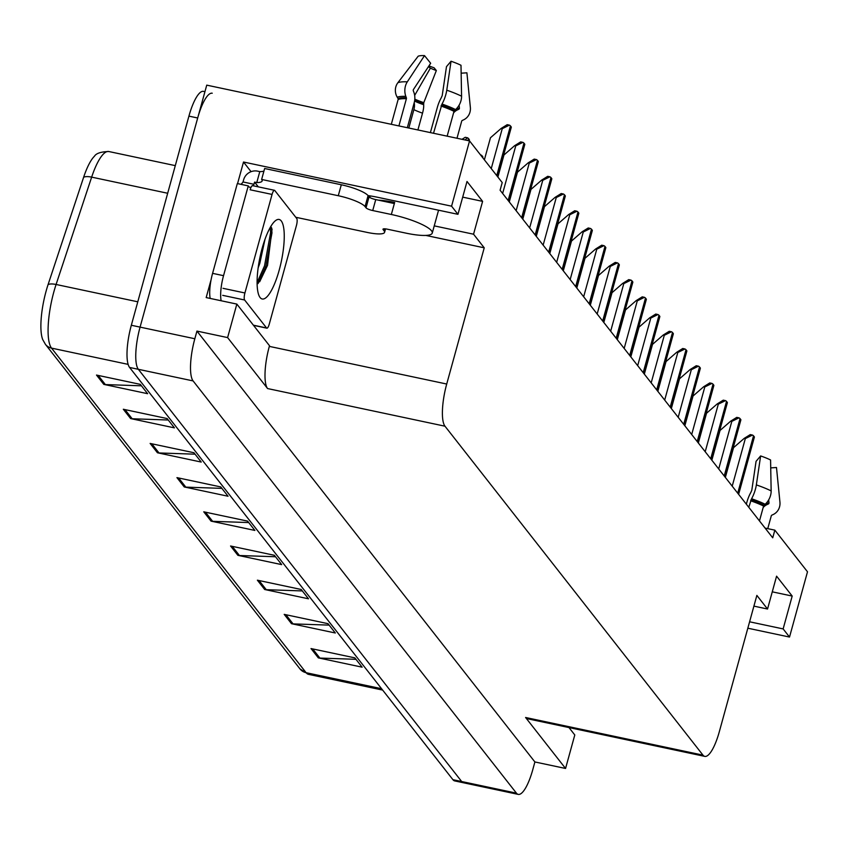 <?xml version="1.0" encoding="UTF-8"?>
<svg xmlns="http://www.w3.org/2000/svg" width="850" height="850" viewBox="0 0 850 850"><rect width="100%" height="100%" fill="white"/><g stroke="black" fill="none" stroke-linecap="round" stroke-linejoin="round"><path stroke-width="1.27" d="M237.564 183.611L243.514 162.021L251.079 171.679M434.244 225.866L473.556 234.207L484.234 247.817L446.717 384.03L269.322 346.386L269.503 345.727L236.842 304.087L206.178 297.574L211.087 279.724M446.717 384.03A34.85 9.318 102 0 0 444.986 426.201L702.982 755.14L525.587 717.496L565.558 768.464L574.791 734.963L568.99 727.568M525.587 717.496A34.85 9.318 102 0 0 527.393 718.739L704.799 756.383A34.85 9.318 102 0 0 719.344 731.616L756.861 595.404L767.539 609.025L753.907 606.124M269.322 346.386A34.85 9.318 102 0 0 267.58 388.556L227.609 337.588L196.945 331.086L534.894 761.961L532.791 769.622A34.85 9.318 -78 0 1 518.234 794.389A34.85 9.318 -78 0 1 516.428 793.146L193.099 380.917A34.85 9.318 -78 0 1 194.831 338.746L196.945 331.086M236.842 304.087L227.609 337.588M518.234 794.389L463.484 782.776A34.85 9.318 -78 0 1 461.678 781.532L138.348 369.304A34.85 9.318 -78 0 1 140.08 327.123L206.741 85.138L469.551 140.919L451.573 206.178L243.514 162.021M749.594 621.796L783.137 628.915L789.523 637.054L807.5 571.795L774.839 530.145L765.096 528.084M789.523 637.054L747.83 628.203M565.558 768.464L534.894 761.961M774.839 530.145L772.724 537.816L500.098 190.23L502.212 182.559L469.551 140.919M702.982 755.14A34.85 9.318 102 0 0 704.799 756.383M484.234 247.817L425.808 235.418M451.573 206.178L457.959 214.317L378.016 197.359A37.177 7.809 -164.6 0 0 368.05 195.606L369.049 196.871A5.812 1.222 -164.6 0 0 375.743 199.591L372.725 210.545A5.812 1.222 15.4 0 1 366.031 207.825L369.049 196.871M772.268 591.834L792.189 596.062L776.581 576.173L767.539 609.025M792.189 596.062L783.137 628.915M462.697 197.136L482.609 201.365L467.011 181.475L457.959 214.317M482.609 201.365L473.556 234.207M167.684 193.258L91.651 177.129L56.089 284.474A46.463 12.421 102 0 0 53.847 291.89A46.463 12.421 102 0 0 51.531 348.118A11.613 10.922 141.9 0 1 45.411 344.335L42.734 339.607A41.82 11.178 -78 0 1 46.07 291.274A41.82 11.178 -78 0 1 48.078 284.591L83.64 177.246A41.82 11.178 -78 0 1 94.424 156.251C96.167 153.329 100.959 151.746 108.811 151.523A46.463 12.421 102 0 0 91.651 177.129A11.613 4.303 -161.7 0 0 83.64 177.246M204.935 91.672L203.479 91.364A34.85 9.318 -78 0 0 188.923 116.131L131.325 325.263A34.85 9.318 -78 0 0 129.582 367.444L452.912 779.673A34.85 9.318 -78 0 0 454.729 780.916L463.484 782.776A34.85 9.318 -78 0 1 461.678 781.532L138.348 369.304A34.85 9.318 -78 0 1 140.08 327.123L197.689 117.991A34.85 9.318 -78 0 1 212.234 93.224M355.948 659.313L319.876 658.07A9.297 8.744 141.9 0 1 318.325 657.879L362.121 667.176L354.811 657.857L311.015 648.561L318.325 657.879M329.141 625.122L293.069 623.889A9.297 8.744 141.9 0 1 291.507 623.698L335.314 632.995L327.994 623.666L284.197 614.369L291.507 623.698M302.324 590.931L266.252 589.698A9.297 8.744 141.9 0 1 264.69 589.507L308.497 598.804L301.187 589.486L257.38 580.189L264.69 589.507M275.506 556.75L239.434 555.518A9.297 8.744 141.9 0 1 237.883 555.326L281.679 564.623L274.369 555.294L230.573 545.997L237.883 555.326M141.44 385.815L105.368 384.582A9.297 8.744 141.9 0 1 103.817 384.391L147.613 393.688L140.303 384.359L96.496 375.062L103.817 384.391M168.258 420.006L132.186 418.763A9.297 8.744 141.9 0 1 130.624 418.572L174.431 427.869L167.11 418.551L123.314 409.254L130.624 418.572M195.064 454.187L158.992 452.954A9.297 8.744 141.9 0 1 157.441 452.763L201.238 462.06L193.928 452.731L150.131 443.434L157.441 452.763M221.882 488.378L185.81 487.135A9.297 8.744 141.9 0 1 184.259 486.954L228.055 496.241L220.745 486.922L176.938 477.626L184.259 486.954M248.699 522.559L212.627 521.326A9.297 8.744 141.9 0 1 211.066 521.135L254.873 530.432L247.552 521.103L203.756 511.817L211.066 521.135M725.358 477.413L733.539 447.674L744.228 438.356L745.322 438.589L752.494 435.062A5.812 1.222 15.4 0 1 753.525 435.827L754.258 436.762A5.812 1.222 15.4 0 1 754.375 437.144A5.812 1.222 15.4 0 1 754.258 437.304M744.228 438.356L750.274 434.594L752.494 435.062M711.854 460.201L720.035 430.461L730.724 421.132L731.818 421.366L738.99 417.849A5.812 1.222 15.4 0 1 740.021 418.614L740.754 419.539A5.812 1.222 15.4 0 1 740.871 419.921A5.812 1.222 15.4 0 1 740.754 420.091M730.724 421.132L736.769 417.371L738.99 417.849M698.349 442.978L706.531 413.238L717.219 403.92L718.314 404.154L725.486 400.626A5.812 1.222 15.4 0 1 726.516 401.391L727.249 402.326A5.812 1.222 15.4 0 1 727.366 402.709A5.812 1.222 15.4 0 1 727.249 402.868M717.219 403.92L723.265 400.159L725.486 400.626M684.845 425.765L693.026 396.026L703.715 386.707L704.809 386.931L711.981 383.414A5.812 1.222 15.4 0 1 713.012 384.179L713.745 385.103A5.812 1.222 15.4 0 1 713.862 385.486A5.812 1.222 15.4 0 1 713.745 385.656M703.715 386.707L709.761 382.936L711.981 383.414M671.341 408.542L679.522 378.803L690.211 369.484L691.305 369.718L698.477 366.191A5.812 1.222 15.4 0 1 699.508 366.956L700.241 367.891A5.812 1.222 15.4 0 1 700.357 368.273A5.812 1.222 15.4 0 1 700.241 368.443M690.211 369.484L696.256 365.723L698.477 366.191M383.276 228.937L383.095 229.585A5.812 1.222 15.4 0 1 382.978 229.202A5.812 1.222 15.4 0 1 387.356 229.192L405.971 233.134A34.85 7.321 -164.6 0 0 432.257 233.07A34.85 7.321 -164.6 0 0 431.513 230.786A34.85 7.321 -164.6 0 0 391.34 214.487L372.725 210.545M433.511 133.269L442 104.061A12.782 3.432 -71.2 0 0 446.771 90.196L451.042 61.242A26.722 5.621 -164.6 0 1 460.998 65.28L461.571 96.209A12.782 8.415 116.2 0 1 455.568 109.565L454.484 110.521A1.158 0.765 -63.8 0 0 453.996 111.329L447.153 136.159M407.32 127.713L414.237 102.584A12.782 9.233 92.4 0 0 413.844 92.204L413.323 90.812A1.158 0.839 -87.6 0 1 413.461 89.494L430.663 63.272L424.511 55.611L407.309 81.823A12.782 9.233 92.4 0 0 405.843 96.39L406.364 97.771A1.158 0.839 -87.6 0 1 406.396 98.717L398.905 125.927M391.308 124.312L398.14 99.471A1.158 1.094 69 0 0 398.013 98.536L397.216 97.187A12.782 12.017 -111 0 1 397.896 82.694L418.179 56.196A26.722 5.621 -164.6 0 1 424.511 55.611M378.494 200.175A34.85 7.321 15.4 0 1 394.666 202.449L394.358 203.543L375.743 199.591M456.992 138.252L461.699 121.146A1.158 1.094 -111 0 1 462.272 120.456L463.622 119.829A12.782 12.017 69 0 0 470.358 107.408L466.905 72.813L461.146 73.196M451.042 61.242L446.484 66.64L442.212 95.593L441.139 97.994A12.782 3.432 -71.2 0 0 437.314 107.483L430.387 132.611M408.808 128.031L413.876 109.639A12.782 8.415 -63.8 0 0 414.194 102.733M414.662 95.402L430.408 68.117A15.938 3.347 -164.6 0 0 436.348 70.529L423.789 102.659L423.651 104.699A12.782 3.432 108.8 0 1 422.524 113.146L417.902 129.954M459.106 105.166L459.404 108.131A1.158 1.094 -111 0 1 458.798 109.267L457.449 109.894A12.782 12.017 69 0 0 453.571 112.848M430.408 68.117L428.4 66.725M428.953 65.875A26.722 5.621 -164.6 0 0 434.042 67.756L436.348 70.529M240.933 184.333A23.237 6.205 -78 0 0 243.026 181.964L243.631 179.786A11.613 10.922 141.9 0 1 257.603 171.148L259.792 171.615A23.237 4.887 -164.6 0 0 263.936 171.073M341.296 184.769L338.279 195.723L261.63 179.456L264.648 168.502L341.296 184.769A23.237 4.887 15.4 0 1 368.071 195.627L365.064 206.582L366.031 207.825M383.095 229.585L384.072 230.828A23.237 4.887 15.4 0 1 384.572 232.347A23.237 4.887 15.4 0 1 367.051 232.39L295.779 217.271M338.279 195.723A23.237 4.887 15.4 0 1 365.064 206.582M261.63 179.456A23.237 4.887 15.4 0 1 262.129 180.976A23.237 4.887 15.4 0 1 256.774 182.569L254.586 182.102L258.326 186.873M251.143 187.117A23.237 6.205 -78 0 1 249.857 187.308A23.237 6.205 -78 0 1 248.264 185.884L237.32 183.558L212.585 273.349A23.237 6.205 102 0 0 210.205 298.435M221.159 300.762A23.237 6.205 -78 0 1 223.539 275.676L248.264 185.884M243.026 181.964L253.98 184.291A23.237 6.205 -78 0 1 252.886 185.714M254.586 182.102L253.98 184.291M259.792 171.615L256.774 182.569M748.786 507.291L751.581 498.759A12.782 3.432 -71.2 0 0 756.351 484.904L760.622 455.94A26.722 5.621 -164.6 0 1 770.578 459.978L771.152 490.907A12.782 8.415 116.2 0 1 765.149 504.263L764.065 505.229A1.158 0.765 -63.8 0 0 763.576 506.026L759.475 520.912M767.752 528.647L771.279 515.854A1.158 1.094 -111 0 1 771.853 515.153L773.202 514.526A12.782 12.017 69 0 0 779.939 502.106L776.486 467.511L770.727 467.893M760.622 455.94L756.064 461.337L751.793 490.301L750.709 492.692A12.782 3.432 -71.2 0 0 746.895 502.18L746.343 504.178M768.687 499.874L768.984 502.839A1.158 1.094 -111 0 1 768.368 503.965L767.029 504.592A12.782 12.017 69 0 0 763.151 507.556M731.903 453.634L731.361 454.463M262.14 248.359A40.662 10.869 -78 0 1 275.836 220.405A40.662 10.869 -78 0 1 279.204 270.119A40.662 10.869 -78 0 1 259.622 296.831A40.662 10.869 -78 0 1 262.14 248.359M259.664 281.775L267.516 265.37L272.043 229.213L270.821 226.44M258.156 267.856L259.792 263.404L264.988 239.328M269.291 324.052A5.812 1.551 -78 0 1 266.868 328.174A5.812 1.551 -78 0 1 266.571 327.973L244.63 299.997A5.812 1.551 -78 0 1 244.917 292.974L272.064 194.427A5.812 1.551 -78 0 1 274.486 190.294A5.812 1.551 -78 0 1 274.784 190.506L296.724 218.482A5.812 1.551 -78 0 1 296.438 225.505L269.291 324.052M272.064 194.427L250.155 189.784A5.812 1.551 -78 0 1 252.588 185.651A5.812 1.551 -78 0 1 252.886 185.852M258.039 283.581L265.912 266.103L271.968 232.932L271.607 227.843M257.104 282.593L264.541 265.816L270.598 232.634L270.226 227.471M657.836 391.329L666.018 361.59L676.706 352.272L677.801 352.495L684.972 348.978A5.812 1.222 15.4 0 1 686.003 349.743L686.736 350.668A5.812 1.222 15.4 0 1 686.853 351.05A5.812 1.222 15.4 0 1 686.736 351.22M676.706 352.272L682.752 348.5L684.972 348.978M644.332 374.106L652.513 344.367L663.202 335.049L664.296 335.283L671.468 331.755A5.812 1.222 15.4 0 1 672.499 332.52L673.232 333.455A5.812 1.222 15.4 0 1 673.349 333.837A5.812 1.222 15.4 0 1 673.232 334.007M663.202 335.049L669.247 331.288L671.468 331.755M630.817 356.894L639.009 327.154L649.697 317.836L650.792 318.059L657.964 314.543A5.812 1.222 15.4 0 1 658.994 315.308L659.727 316.232A5.812 1.222 15.4 0 1 659.844 316.614A5.812 1.222 15.4 0 1 659.727 316.784M649.697 317.836L655.743 314.064L657.964 314.543M617.312 339.671L625.504 309.931L636.193 300.613L637.287 300.847L644.459 297.319A5.812 1.222 15.4 0 1 645.49 298.084L646.223 299.019A5.812 1.222 15.4 0 1 646.34 299.402A5.812 1.222 15.4 0 1 646.223 299.572M636.193 300.613L642.239 296.852L644.459 297.319M603.808 322.458L612 292.719L622.689 283.401L623.783 283.624L630.955 280.107A5.812 1.222 15.4 0 1 631.986 280.872L632.719 281.796A5.812 1.222 15.4 0 1 632.836 282.179A5.812 1.222 15.4 0 1 632.719 282.349M622.689 283.401L628.734 279.629L630.955 280.107M590.304 305.235L598.496 275.496L609.184 266.178L610.279 266.411L617.451 262.884A5.812 1.222 15.4 0 1 618.481 263.649L619.214 264.584A5.812 1.222 15.4 0 1 619.331 264.966A5.812 1.222 15.4 0 1 619.214 265.136M609.184 266.178L615.23 262.416L617.451 262.884M576.799 288.022L584.991 258.283L595.68 248.965L596.774 249.188L603.946 245.671A5.812 1.222 15.4 0 1 604.977 246.436L605.71 247.371A5.812 1.222 15.4 0 1 605.827 247.743A5.812 1.222 15.4 0 1 605.71 247.913M595.68 248.965L601.726 245.193L603.946 245.671M563.295 270.799L571.487 241.071L582.176 231.742L583.27 231.976L590.442 228.448A5.812 1.222 15.4 0 1 591.472 229.213L592.206 230.148A5.812 1.222 15.4 0 1 592.322 230.531A5.812 1.222 15.4 0 1 592.206 230.701M582.176 231.742L588.221 227.981L590.442 228.448M480.771 155.221L480.973 154.987A5.812 1.222 15.4 0 1 482.003 155.752L482.736 156.687A5.812 1.222 15.4 0 1 482.864 157.069A5.812 1.222 15.4 0 1 482.736 157.239M465.056 139.963L467.468 137.774A5.812 1.222 15.4 0 1 468.499 138.539L469.232 139.474A5.812 1.222 15.4 0 1 469.359 139.846A5.812 1.222 15.4 0 1 469.232 140.016M462.007 139.315L465.248 137.296L467.468 137.774M549.791 253.587L557.982 223.847L568.671 214.529L569.766 214.752L576.938 211.236A5.812 1.222 15.4 0 1 577.968 212.001L578.701 212.936A5.812 1.222 15.4 0 1 578.818 213.308A5.812 1.222 15.4 0 1 578.701 213.477M568.671 214.529L574.717 210.758L576.938 211.236M536.286 236.364L544.478 206.635L555.167 197.306L556.261 197.54L563.433 194.012A5.812 1.222 15.4 0 1 564.464 194.778L565.197 195.712A5.812 1.222 15.4 0 1 565.314 196.095A5.812 1.222 15.4 0 1 565.197 196.265M555.167 197.306L561.213 193.545L563.433 194.012M522.782 219.151L530.974 189.412L541.663 180.094L542.757 180.317L549.929 176.8A5.812 1.222 15.4 0 1 550.959 177.565L551.692 178.5A5.812 1.222 15.4 0 1 551.809 178.872A5.812 1.222 15.4 0 1 551.692 179.042M541.663 180.094L547.708 176.322L549.929 176.8M509.277 201.928L517.469 172.199L528.158 162.871L529.253 163.104L536.424 159.577A5.812 1.222 15.4 0 1 537.455 160.342L538.188 161.277A5.812 1.222 15.4 0 1 538.305 161.659A5.812 1.222 15.4 0 1 538.188 161.829M528.158 162.871L534.204 159.109L536.424 159.577M497.888 177.055L503.965 154.976L514.654 145.658L515.748 145.881L522.92 142.364A5.812 1.222 15.4 0 1 523.951 143.129L524.684 144.064A5.812 1.222 15.4 0 1 524.801 144.436A5.812 1.222 15.4 0 1 524.684 144.606M514.654 145.658L520.699 141.886L522.92 142.364M484.383 159.832L490.461 137.764L501.149 128.435L502.244 128.669L509.416 125.141A5.812 1.222 15.4 0 1 510.446 125.906L511.179 126.841A5.812 1.222 15.4 0 1 511.296 127.224A5.812 1.222 15.4 0 1 511.179 127.394M501.149 128.435L507.195 124.674L509.416 125.141M194.831 338.746L131.325 325.263M193.099 380.917L129.582 367.444M516.428 793.146L452.912 779.673M444.986 426.201L267.58 388.556M48.078 284.591A11.613 4.303 -161.7 0 1 56.089 284.474L137.785 301.803M128.137 364.374L51.531 348.118L306.117 672.701A46.463 12.421 102 0 0 308.539 674.358L299.997 668.918A11.613 10.922 -38.1 0 0 306.117 672.701L381.576 688.713M188.923 116.131L197.689 117.991M212.627 521.326L205.445 512.168M185.81 487.135L178.627 477.987M158.992 452.954L151.821 443.796M132.186 418.763L125.003 409.615M105.368 384.582L98.186 375.424M239.434 555.518L232.262 546.359M266.252 589.698L259.069 580.55M293.069 623.889L285.887 614.731M319.876 658.07L312.704 648.922M738.459 494.116L754.258 436.762M737.726 493.191L753.525 435.827M732.211 486.168L745.322 438.589M724.954 476.903L740.754 419.539M724.221 475.968L740.021 418.614M718.707 468.945L731.818 421.366M711.45 459.68L727.249 402.326M710.717 458.756L726.516 401.391M705.202 451.733L718.314 404.154M697.946 442.467L713.745 385.103M697.213 441.533L713.012 384.179M691.698 434.509L704.809 386.931M684.441 425.244L700.241 367.891M683.708 424.32L699.508 366.956M678.194 417.297L691.305 369.718M453.996 111.329A34.85 7.321 -164.6 0 0 441.012 106.059M406.396 98.717A34.85 7.321 -164.6 0 0 398.14 99.471M391.34 214.487L394.358 203.543M413.876 109.639A23.237 4.887 -164.6 0 0 422.524 113.146M454.569 110.447A27.476 5.78 -164.6 0 0 457.449 109.894M414.577 101.108A27.476 5.78 -164.6 0 0 423.651 104.699M455.207 109.884A28.656 6.024 -164.6 0 0 458.798 109.267M414.694 100.385A28.656 6.024 -164.6 0 0 423.544 103.849M456.461 108.715A28.953 6.088 -164.6 0 0 459.404 108.131M414.821 99.152A28.953 6.088 -164.6 0 0 423.789 102.659M461.571 96.209A39.737 8.351 -164.6 0 0 446.771 90.196M407.309 81.823A39.737 8.351 -164.6 0 0 397.896 82.694M455.568 109.565A36.412 7.65 -164.6 0 0 442 104.061M405.843 96.39A36.412 7.65 -164.6 0 0 397.216 97.187M454.484 110.521A35.232 7.406 -164.6 0 0 441.362 105.198M406.364 97.771A35.232 7.406 -164.6 0 0 398.013 98.536M384.072 230.828L384.625 228.809M223.539 275.676L212.585 273.349M763.576 506.026A34.85 7.321 -164.6 0 0 750.593 500.767M764.15 505.155A27.476 5.78 -164.6 0 0 767.029 504.592M764.787 504.592A28.656 6.024 -164.6 0 0 768.368 503.965M766.031 503.423A28.953 6.088 -164.6 0 0 768.984 502.839M771.152 490.907A39.737 8.351 -164.6 0 0 756.351 484.904M765.149 504.263A36.412 7.65 -164.6 0 0 751.581 498.759M764.065 505.229A35.232 7.406 -164.6 0 0 750.933 499.896M266.571 327.973L253.374 325.178M244.917 292.974L223.019 288.32M244.63 299.997L222.721 295.354M670.937 408.032L686.736 350.668M670.204 407.097L686.003 349.743M664.689 400.074L677.801 352.495M657.433 390.819L673.232 333.455M656.699 389.884L672.499 332.52M651.185 382.861L664.296 335.283M643.928 373.596L659.727 316.232M643.195 372.661L658.994 315.308M637.681 365.638L650.792 318.059M630.424 356.384L646.223 299.019M629.691 355.449L645.49 298.084M624.176 348.426L637.287 300.847M616.919 339.161L632.719 281.796M616.186 338.226L631.986 280.872M610.672 331.203L623.783 283.624M603.415 321.948L619.214 264.584M602.682 321.013L618.481 263.649M597.168 313.99L610.279 266.411M589.911 304.725L605.71 247.371M589.178 303.79L604.977 246.436M583.663 296.767L596.774 249.188M576.406 287.513L592.206 230.148M575.673 286.578L591.472 229.213M570.159 279.554L583.27 231.976M482.524 157.462L482.736 156.687M481.791 156.528L482.003 155.752M468.871 140.771L469.232 139.474M467.936 140.579L468.499 138.539M562.902 270.289L578.701 212.936M562.169 269.354L577.968 212.001M556.654 262.331L569.766 214.752M549.398 253.077L565.197 195.712M548.664 252.142L564.464 194.778M543.15 245.119L556.261 197.54M535.893 235.854L551.692 178.5M535.16 234.919L550.959 177.565M529.646 227.896L542.757 180.317M522.389 218.641L538.188 161.277M521.656 217.706L537.455 160.342M516.141 210.683L529.253 163.104M508.884 201.418L524.684 144.064M508.151 200.483L523.951 143.129M502.637 193.46L515.748 145.881M497.484 176.534L511.179 126.841M496.751 175.61L510.446 125.906M491.247 168.587L502.244 128.669M299.997 668.918L45.411 344.335M308.539 674.358L382.649 690.083M108.811 151.523L175.291 165.633M738.629 494.339L754.375 437.144M725.124 477.116L740.871 419.921M711.62 459.903L727.366 402.709M698.116 442.68L713.862 385.486M684.611 425.467L700.357 368.273M369.771 197.455L370.196 195.914M432.257 233.07L438.558 210.205M385.528 228.884L384.572 232.347M266.868 328.174L253.512 325.348M274.486 190.294L252.588 185.651M671.107 408.244L686.853 351.05M657.602 391.032L673.349 333.837M644.098 373.809L659.844 316.614M630.594 356.596L646.34 299.402M617.089 339.373L632.836 282.179M603.585 322.161L619.331 264.966M590.081 304.938L605.827 247.743M576.576 287.725L592.322 230.531M482.694 157.675L482.864 157.069M469.094 140.824L469.359 139.846M563.072 270.502L578.818 213.308M549.567 253.289L565.314 196.095M536.063 236.066L551.809 178.872M522.559 218.854L538.305 161.659M509.054 201.641L524.801 144.436M497.654 176.758L511.296 127.224"/></g></svg>

